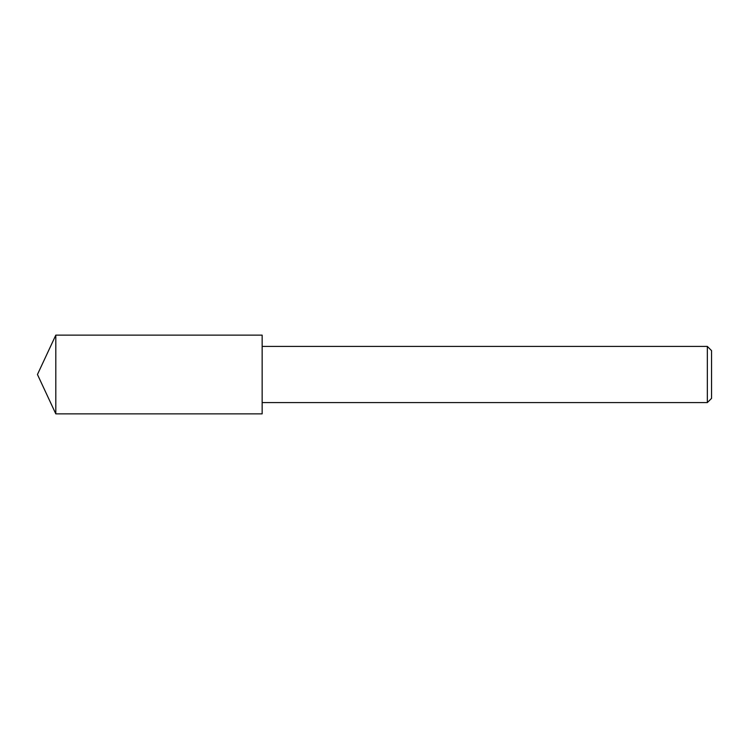 <?xml version="1.0" encoding="UTF-8"?>
<svg xmlns="http://www.w3.org/2000/svg" width="749" height="749" viewBox="0 0 749 749"><rect width="100%" height="100%" fill="white"/><g stroke="black" fill="none" stroke-linecap="round" stroke-linejoin="round"><path stroke-width="0.56" stroke-dasharray="3.75 2.81" d="M55.81 413.869L55.81 335.131M262.15 413.869L262.15 335.131M711.55 398.374L711.55 350.626M707.337 402.588L707.337 346.413M262.15 374.5L262.15 402.588L262.15 374.5"/><path stroke-width="1.12" d="M55.81 374.5L55.81 413.869L262.15 413.869L262.15 335.131L55.81 335.131L55.81 374.5M707.337 346.413L711.55 350.626L711.55 398.374L707.337 402.588L707.337 346.413L262.15 346.413M55.81 335.131L37.45 374.5L55.81 413.869M262.15 402.588L707.337 402.588"/></g></svg>
